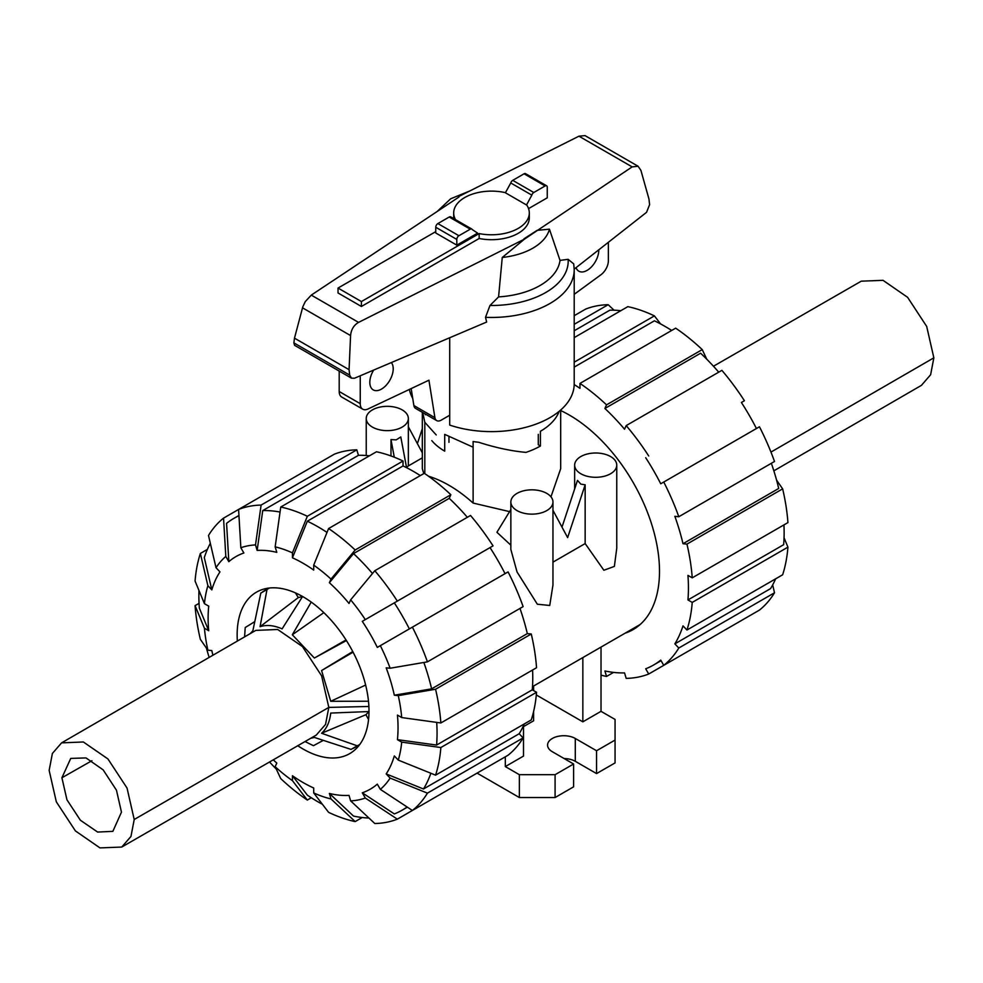 <?xml version="1.0" encoding="UTF-8"?>
<svg xmlns="http://www.w3.org/2000/svg" width="983" height="983" viewBox="0 0 983 983"><rect width="100%" height="100%" fill="white"/><g stroke="black" fill="none" stroke-linecap="round" stroke-linejoin="round"><path stroke-width="1.47" d="M431.795 440.605A66.168 38.202 180 0 0 444.709 451.148L444.709 434.375L473.118 447.191M559.155 411.324A69.179 39.934 180 0 1 540.417 431.267L540.417 445.999L538.291 444.771L538.291 434.375M598.782 249.817A16.539 9.547 -60 0 1 598.794 250.124A16.539 9.547 -60 0 1 591.569 266.774A16.539 9.547 -60 0 1 578.827 271.197A16.539 9.547 -60 0 1 576.038 267.671M391.345 362.567A16.539 9.547 -60 0 1 393.212 368.809A16.539 9.547 -60 0 1 385.987 385.459A16.539 9.547 -60 0 1 373.245 389.895A16.539 9.547 -60 0 1 369.817 382.313A16.539 9.547 -60 0 1 373.663 370.087M413.868 405.537A9.019 5.21 120 0 0 415.637 408.436L436.698 420.601A9.019 5.21 -60 0 1 434.916 417.689L413.868 405.537L411.164 388.592M339.196 371.07L339.196 391.517A12.029 6.942 120 0 0 341.691 397.021L362.739 409.174A12.029 6.942 -60 0 1 360.245 403.669L360.245 375.789M608.366 242.297L608.366 260.741A12.029 6.942 -60 0 1 600.896 274.798L574.207 294.31M434.916 417.689L428.932 380.2L368.011 408.977A12.029 6.942 -60 0 1 362.739 409.174M449.698 415.244L441.207 420.146A9.019 5.21 -60 0 1 436.698 420.601M338.029 292.959L338.029 288.056L361.412 301.56L479.151 233.585L479.151 238.5L361.412 306.475L338.029 292.959M435.752 231.632L338.029 288.056M361.412 306.475L361.412 301.56M479.151 233.585A37.809 21.835 0 0 0 529.309 212.955L529.309 217.857A37.809 21.835 180 0 1 479.151 238.5M529.309 212.955A37.809 21.835 0 0 0 526.605 204.845L531.828 195.126A3.01 1.733 -60 0 1 533.781 192.508L545.123 185.959A3.01 1.733 -60 0 1 546.634 185.812A3.01 1.733 -60 0 1 547.248 187.188L547.248 197.829L528.559 208.617M453.716 218.607A37.809 21.835 180 0 1 453.691 217.857L453.691 212.955A37.809 21.835 0 0 0 455.51 219.639M505.459 192.668A37.809 21.835 0 0 0 453.691 212.955M546.634 185.812L525.573 173.659A3.01 1.733 120 0 0 524.074 173.807L512.733 180.356A3.01 1.733 120 0 0 510.779 182.973L505.397 192.766L526.446 204.931M456.8 245.136L477.603 233.131L472.221 229.543A3.01 1.733 -60 0 0 471.766 229.027L450.718 216.874A3.01 1.733 120 0 0 449.219 217.022L437.877 223.571A3.01 1.733 120 0 0 435.752 227.257L435.752 232.983L456.8 245.136L456.8 239.41A3.01 1.733 -60 0 1 458.926 235.723L470.267 229.174A3.01 1.733 -60 0 1 471.766 229.027M510.779 182.973L531.828 195.126M409.358 389.44A82.707 47.749 0 0 0 412.737 398.434M449.698 337.759L449.698 425.074A82.707 47.749 0 0 0 532.626 425.295A82.707 47.749 0 0 0 574.207 383.861L574.207 269.711A82.707 47.749 0 0 1 485.516 317.337L486.646 322.043L354.556 378.209L351.447 378.148L349.69 375.101L349.076 369.669L350.575 335.572C351.14 329.6 353.794 325.201 358.549 322.387L524.566 239.066L632.155 166.889L638.102 166.262L640.928 170.403L648.952 199.008L649.603 204.661L646.544 212.328L574.207 269.109M524.566 239.066L502.252 257.472L498.578 296.891L489.976 305.48L485.516 317.337M574.207 269.711L573.728 263.899L568.125 259.328L560.015 260.384L549.436 229.174L537.148 230.341L524.013 238.783M458.987 197.005L311.292 295.109L305.258 301.621L302.801 306.819L294.482 338.152L293.868 342.87L294.605 345.328L351.447 378.148M349.076 369.669L294.482 338.152M638.102 166.262L585.032 135.617L578.95 136.182L458.434 196.661M502.252 257.472A58.562 33.815 0 0 0 549.436 229.174M498.578 296.891A68.699 39.664 0 0 0 560.015 260.384M121.732 847.051L99.959 847.899L75.396 830.905L56.314 801.809L49.15 770.389L52.382 753.482L61.585 742.865L255.813 630.386L277.697 629.489L302.408 646.544L321.601 675.812L328.814 707.404L325.545 724.422L316.268 735.087L121.732 847.051L130.972 836.447L134.216 819.503L328.814 707.404L368.895 706.482M61.904 777.762L66.955 799.806L80.373 820.215L97.612 832.06L112.861 831.348L121.462 812.142L116.461 790.197L103.154 769.849L86 757.918L70.751 758.409L61.904 777.762L91.923 760.707M61.585 742.865L83.358 741.981L107.946 758.95L127.04 788.071L134.216 819.503M310.567 744.278L305.037 741.551L313.43 745.692L323.309 740.371M321.588 733.269L365.909 714.69L369.006 711.545L330.73 713.068C329.71 721.964 326.663 728.698 321.588 733.269L357.259 745.827L351.054 749.415L314.376 737.434L310.628 738.331M352.762 651.545L321.588 670.541L330.73 701.284L368.49 701.235M311.242 602.075L292.32 634.76L314.376 658.045L346.409 640.56M282.109 628.874L302.58 596.484L298.291 597.59L260.053 626.687C266.565 624.574 273.925 625.299 282.109 628.874M250.186 633.642L252.84 630.853L260.802 593.093L267.007 589.505L260.053 626.687M254.769 621.637L245.209 627.547L244.595 636.873L245 630.742M357.259 745.827L359.729 744.536M365.909 714.69L368.564 719.519M330.73 701.284L365.651 685.053M321.588 670.541L353.094 652.184M314.376 658.045L346.028 639.945M292.32 634.76L323.837 612.642M295.441 592.884L298.291 597.59M267.007 589.505L269.354 588.018M770.955 452.094L933.85 357.837L930.618 374.756L921.415 385.361L773.842 470.832M933.85 357.837L926.686 326.43L907.604 297.321L883.041 280.327L861.268 281.175L713.461 366.241M322.424 804.303A168.425 97.243 60 0 1 317.964 801.821A168.425 97.243 60 0 1 307.335 795.136L292.442 775.722A134.29 77.534 60 0 0 303.071 782.542A134.29 77.534 60 0 0 313.712 787.997L313.712 792.937L328.592 812.339A174.446 100.708 60 0 0 355.17 821.579L331.001 798.946L329.366 793.441L353.536 816.087A168.425 97.243 60 0 0 368.932 818.016M372.496 573.531A168.425 97.243 60 0 0 353.536 553.601L329.366 582.71L331.001 579.098L355.17 549.989L450.865 494.732A174.446 100.708 60 0 0 424.3 473.29L328.592 528.547L313.712 565.139L313.712 570.079A134.29 77.534 60 0 0 303.071 563.259A134.29 77.534 60 0 0 292.442 557.803L307.335 521.199A168.425 97.243 60 0 1 317.964 526.79A168.425 97.243 60 0 1 327.02 532.417M307.335 521.199L403.03 465.942A168.425 97.243 60 0 1 413.659 471.533A168.425 97.243 60 0 1 420.319 475.588M237.358 641.063A93.238 53.832 60 0 1 256.465 592.159A93.238 53.832 60 0 1 303.071 596.779A93.238 53.832 60 0 1 363.98 678.934A93.238 53.832 60 0 1 349.69 753.642A93.238 53.832 60 0 1 303.071 749.021A93.238 53.832 60 0 1 297.788 745.728M329.366 582.71A134.29 77.534 60 0 1 349.014 603.451L350.648 599.839A140.299 80.999 60 0 1 365.307 619.609L493.036 545.86A174.446 100.708 60 0 0 470.513 515.473L374.818 570.73L350.648 599.839M280.757 507.031A174.446 100.708 60 0 1 307.335 516.272L403.03 461.015A174.446 100.708 60 0 0 376.464 451.775L280.757 507.031L275.154 546.855L276.788 552.36A134.29 77.534 60 0 0 257.141 550.419L262.744 510.582A168.425 97.243 60 0 1 280.057 512.057M412.381 627.154A174.446 100.708 60 0 1 427.433 661.854L523.128 606.609A174.446 100.708 60 0 0 508.076 571.909L377.312 647.404A134.29 77.534 60 0 0 362.285 621.354L394.318 602.862A168.425 97.243 60 0 1 409.358 628.899M228.83 561.674L225.807 556.439L223.546 518.139L238.586 509.452L240.847 547.752L243.87 552.999A134.29 77.534 60 0 0 228.83 561.674L226.569 523.374A168.425 97.243 60 0 1 233.745 518.446A168.425 97.243 60 0 1 238.955 515.792M423.845 662.468A168.425 97.243 60 0 1 431.623 688.85L394.318 695.227A134.29 77.534 60 0 0 386.184 667.838L390.14 668.231L427.433 661.854M223.546 518.139A174.446 100.708 60 0 0 208.494 535.465L216.014 567.707L219.971 571.885A134.29 77.534 60 0 0 211.824 589.874L204.304 557.619A168.425 97.243 60 0 1 210.325 543.316M436.71 722.407A168.425 97.243 60 0 1 436.587 745.065L397.439 739.658A134.29 77.534 60 0 0 397.439 715.096L401.715 717.565L440.851 722.972L536.546 667.727A174.446 100.708 60 0 0 531.262 633.998L435.567 689.243A174.446 100.708 60 0 1 440.851 722.972M204.439 603.673A140.299 80.999 60 0 1 207.88 585.696L200.36 553.454A174.446 100.708 60 0 0 195.076 581.076L204.439 603.673L208.715 606.142A134.29 77.534 60 0 0 208.715 630.705L199.34 608.096A168.425 97.243 60 0 1 198.947 590.451M430.861 773.265A168.425 97.243 60 0 1 423.489 788.993L386.184 773.916A134.29 77.534 60 0 0 394.318 755.927L398.275 760.105L435.567 775.157L531.262 719.912A174.446 100.708 60 0 0 536.546 692.278L440.851 747.535L401.715 742.128L397.439 739.658M209.158 657.406A168.425 97.243 60 0 1 206.418 648.092M212.906 655.231A134.29 77.534 60 0 1 211.824 650.574L207.88 650.181A140.299 80.999 60 0 1 204.439 628.235L195.076 605.639L199.058 603.341M407.085 806.982A168.425 97.243 60 0 1 402.17 810.164A168.425 97.243 60 0 1 394.318 813.924L362.285 792.802A134.29 77.534 60 0 0 377.312 784.127L380.347 789.361L412.381 810.471L508.076 755.214A174.446 100.708 60 0 0 523.128 737.901L427.433 793.146L390.14 778.094L386.184 773.916M493.036 763.902L397.341 819.158L365.307 798.049A140.299 80.999 60 0 1 350.648 800.899L349.014 795.382A134.29 77.534 60 0 1 329.366 793.441M311.304 797.766L307.335 800.064L292.442 780.662A140.299 80.999 60 0 1 275.154 766.703L276.788 763.091A134.29 77.534 60 0 1 273.299 759.822M276.235 769.013A168.425 97.243 60 0 1 269.539 761.985M353.536 553.601L449.231 498.344A168.425 97.243 60 0 1 467.355 517.304M262.744 510.582L358.451 455.326A168.425 97.243 60 0 1 369.436 455.829M394.318 602.862L490.026 547.605A168.425 97.243 60 0 1 505.053 573.654M519.97 608.428A168.425 97.243 60 0 1 527.318 633.605L431.623 688.85M532.577 670.025A168.425 97.243 60 0 1 532.282 689.82L436.587 745.065M524.234 723.967A168.425 97.243 60 0 1 519.184 733.736L423.489 788.993M450.865 494.732L449.231 498.344M328.592 528.547A174.446 100.708 60 0 1 355.17 549.989M313.712 565.139A140.299 80.999 60 0 1 331.001 579.098M374.818 570.73A174.446 100.708 60 0 1 397.341 601.117M362.285 621.354L365.307 619.609M380.347 645.659A140.299 80.999 60 0 1 390.14 668.231M435.567 689.243L398.275 695.62A140.299 80.999 60 0 1 401.715 717.565M398.275 695.62L394.318 695.227M527.318 633.605L531.262 633.998M532.282 689.82L536.546 692.278M440.851 747.535A174.446 100.708 60 0 1 435.567 775.157M401.715 742.128A140.299 80.999 60 0 1 398.275 760.105M519.184 733.736L523.128 737.901M427.433 793.146A174.446 100.708 60 0 1 412.381 810.471M390.14 778.094A140.299 80.999 60 0 1 380.347 789.361M350.648 800.899L374.818 823.533A174.446 100.708 60 0 0 397.341 819.158M365.307 798.049L362.285 792.802M362.199 817.524L355.17 821.579M331.001 798.946A140.299 80.999 60 0 1 313.712 792.937M208.715 630.705L204.439 628.235M207.88 650.181L200.36 639.368A174.446 100.708 60 0 1 195.076 605.639M200.36 553.454L207.388 549.386M211.824 589.874L207.88 585.696M216.014 567.707A140.299 80.999 60 0 1 225.807 556.439M356.817 449.833A174.446 100.708 60 0 0 334.281 454.207L238.586 509.452A174.446 100.708 60 0 1 261.109 505.078L356.817 449.833L358.451 455.326M240.847 547.752A140.299 80.999 60 0 1 255.506 544.901L261.109 505.078M257.141 550.419L255.506 544.901M275.154 546.855A140.299 80.999 60 0 1 292.442 552.864L307.335 516.272M403.03 461.015L403.03 465.942M292.442 557.803L292.442 552.864M292.442 780.662L292.442 775.722M275.154 766.703L280.757 778.622A174.446 100.708 60 0 0 307.335 800.064M625.077 633.199A127.52 73.627 -120 0 0 633.101 629.611A127.52 73.627 -120 0 0 652.638 527.429A127.52 73.627 -120 0 0 569.341 415.059A127.52 73.627 -120 0 0 560.679 410.538M671.696 330.46A168.425 97.243 -120 0 0 665.036 326.405A168.425 97.243 -120 0 0 654.408 320.814L574.207 367.114M620.801 310.702A168.425 97.243 -120 0 0 609.816 310.198L574.207 330.755M718.733 372.176A168.425 97.243 -120 0 0 700.609 353.216L604.901 408.473L606.536 404.861L702.243 349.604L706.765 359.213M756.431 428.514A168.425 97.243 -120 0 0 741.391 402.477L744.414 400.732A174.446 100.708 -120 0 0 721.891 370.345L626.183 425.602L624.549 429.215A168.425 97.243 -120 0 0 604.901 408.473M776.582 480.146L782.64 488.858L686.945 544.115L683.001 543.722L778.696 488.477A168.425 97.243 -120 0 0 771.348 463.3M784.053 537.787L787.924 547.15L692.229 602.407L687.953 599.937L783.66 544.68A168.425 97.243 -120 0 0 783.942 524.897M772.675 584.922L774.506 592.774L678.798 648.018L674.854 643.853L770.561 588.608A168.425 97.243 -120 0 0 775.612 578.84M702.243 349.604A174.446 100.708 -120 0 0 675.665 328.162L579.97 383.419L579.97 388.346A168.425 97.243 -120 0 0 574.195 384.574M683.001 543.722A168.425 97.243 -120 0 0 674.854 516.333L678.798 516.726L774.506 461.482A174.446 100.708 -120 0 0 759.454 426.782L660.736 483.771A168.425 97.243 -120 0 0 645.696 457.722M687.953 599.937A168.425 97.243 -120 0 0 687.953 575.387L692.229 577.844L787.924 522.6A174.446 100.708 -120 0 0 782.64 488.858M674.854 643.853A168.425 97.243 -120 0 0 683.001 625.864L686.945 630.029A174.446 100.708 -120 0 0 692.229 602.407M744.414 618.774L648.719 674.019L645.696 668.796A168.425 97.243 -120 0 0 653.548 665.036A168.425 97.243 -120 0 0 660.736 660.109L663.746 665.344L759.454 610.087A174.446 100.708 -120 0 0 774.506 592.774M613.564 672.397L606.536 676.451L604.901 670.959A168.425 97.243 -120 0 0 624.549 672.9L626.183 678.393A174.446 100.708 -120 0 0 648.719 674.019M574.207 362.186L654.408 315.887A174.446 100.708 -120 0 0 627.83 306.647L574.207 337.611M654.408 315.887L660.576 323.923M574.207 324.316L608.182 304.705L614.068 310.21M608.182 304.705A174.446 100.708 -120 0 0 585.659 309.08L574.207 315.69M663.746 665.344A174.446 100.708 -120 0 0 678.798 648.018M686.945 630.029L782.64 574.785A174.446 100.708 -120 0 0 787.924 547.15M692.229 577.844A174.446 100.708 -120 0 0 686.945 544.115M678.798 516.726A174.446 100.708 -120 0 0 663.746 482.026M648.719 455.989A174.446 100.708 -120 0 0 626.183 425.602M606.536 404.861A174.446 100.708 -120 0 0 579.97 383.419M601.018 675.124A174.446 100.708 -120 0 0 606.536 676.451M390.988 455.952L390.988 439.598L396.186 439.868L400.794 436.956L406.581 467.687M406.52 467.38L408.35 465.954L408.35 418.488A21.048 12.152 0 0 0 402.182 409.899A21.048 12.152 0 0 0 379.241 407.257A21.048 12.152 0 0 0 366.241 418.488A21.048 12.152 0 0 0 372.41 427.089A21.048 12.152 0 0 0 395.35 429.718A21.048 12.152 0 0 0 408.35 418.488M561.993 527.109L577.488 480.392L580.818 484.103L585.155 484.816L585.155 543.562L603.881 570.263L614.375 566.405L616.759 548.207L616.759 465.156A21.048 12.152 0 0 0 610.59 456.554A21.048 12.152 0 0 0 587.65 453.925A21.048 12.152 0 0 0 574.65 465.156A21.048 12.152 0 0 0 580.818 473.745A21.048 12.152 0 0 0 603.759 476.374A21.048 12.152 0 0 0 616.759 465.156M510.853 501.981L510.853 549.448L517.021 571.909L537.332 604.213L549.743 605.467L552.962 585.045L552.962 501.981A21.048 12.152 0 0 0 546.794 493.392A21.048 12.152 0 0 0 523.853 490.75A21.048 12.152 0 0 0 510.853 501.981A21.048 12.152 0 0 0 517.021 510.582A21.048 12.152 0 0 0 539.962 513.212A21.048 12.152 0 0 0 552.962 501.981M552.962 562.141L585.155 543.562M510.853 509.526L496.919 532.27L510.853 545.172M428.465 476.202A126.623 73.098 60 0 1 448.961 485.283A126.623 73.098 60 0 1 473.118 503.063L509.575 511.627M550.959 496.82L560.679 468.756L560.679 410.046M422.321 412.307L422.321 468.756L423.771 473.597M552.962 510.312L567.633 537.603L585.155 484.816M422.321 428.699L417.382 443.616M390.988 439.598L394.294 457.206M473.118 503.063L473.118 441.527A69.179 39.934 180 0 0 478.66 442.264C495.371 447.634 511.135 451.013 525.954 452.389A69.179 39.934 180 0 0 540.417 445.999M448.961 436.722L448.961 442.313M436.206 434.941L424.816 422.297L422.727 412.541M424.816 473.646L424.816 422.297M601.018 647.084L601.018 711.336L615.063 719.433L615.063 740.064L596.558 750.742L575.288 738.466A16.244 9.375 0 0 0 557.594 736.439A16.244 9.375 0 0 0 547.568 745.102A16.244 9.375 0 0 0 552.323 751.725L573.593 764.012L555.088 774.69L519.356 774.69L505.323 766.58L523.509 756.087L523.509 725.614M582.845 657.59L582.845 721.829L536.313 694.969M601.018 711.336L582.845 721.829M533.609 686.011L533.609 690.582M533.609 711.532L533.609 720.785L523.509 726.621M422.321 452.807L408.35 426.819M505.323 756.812L505.323 766.58M596.558 750.742L596.558 773.584L615.063 762.906L615.063 740.064M596.558 773.584L575.288 761.309A16.244 9.375 0 0 0 564.156 758.557M555.088 774.69L555.088 797.532L573.593 786.842L573.593 764.012M555.088 797.532L519.356 797.532L519.356 774.69M519.356 797.532L477.074 773.117M360.245 403.669L339.196 391.517M456.8 239.41L435.752 227.257M524.074 173.807L545.123 185.959M512.733 180.356L533.781 192.508M458.926 235.723L437.877 223.571M470.267 229.174L449.219 217.022M350.575 335.572L302.506 307.826M349.69 375.101L293.868 342.87M632.155 166.889L578.95 136.182M358.549 322.387L311.292 295.109M489.976 305.48A76.699 44.284 0 0 0 568.125 259.328M575.288 761.309L575.288 738.466M425.332 414.74L425.332 414.04M469.825 190.948L450.656 198.787L437.14 211.517M359.176 745.274L353.13 748.432M262.694 591.791L268.445 588.129M233.745 518.446L238.943 515.448M402.17 810.164L407.367 807.166M661.067 660.699L653.548 665.036M574.65 488.944L574.65 465.156M640.216 624.463L532.503 686.65M422.321 457.845L408.35 465.917M366.241 455.522L366.241 418.488"/></g></svg>

